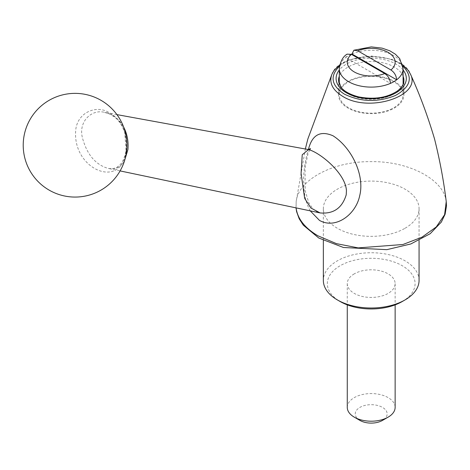 <?xml version="1.0" encoding="UTF-8"?>
<svg xmlns="http://www.w3.org/2000/svg" width="470" height="470" viewBox="0 0 470 470"><rect width="100%" height="100%" fill="white"/><g stroke="black" fill="none" stroke-linecap="round" stroke-linejoin="round"><path stroke-width="0.35" stroke-dasharray="2.35 1.76" d="M402.232 301.54A43.875 25.333 0 0 0 402.232 265.714A43.875 25.333 0 0 0 340.18 265.714A43.875 25.333 0 0 0 340.18 301.54M354.28 273.857A23.929 13.818 0 0 0 347.271 283.627A23.929 13.818 0 0 0 371.206 297.445A23.929 13.818 0 0 0 395.135 283.627A23.929 13.818 0 0 0 380.365 270.861A23.929 13.818 0 0 0 354.28 273.857M347.271 407.384A23.929 13.818 180 0 1 354.28 397.614A23.929 13.818 180 0 1 380.365 394.618A23.929 13.818 180 0 1 395.135 407.384M359.926 420.409A15.957 9.212 180 0 1 359.926 407.384A15.957 9.212 180 0 1 382.486 407.384A15.957 9.212 180 0 1 382.486 420.409M351.319 54.279A31.907 18.424 0 0 0 345.755 57.575L390.453 83.378M390.453 109.434A31.907 18.424 0 0 0 403.113 94.74A31.907 18.424 0 0 0 371.206 76.316A31.907 18.424 0 0 0 339.299 94.74A31.907 18.424 0 0 0 348.64 107.765A31.907 18.424 0 0 0 390.453 109.434M339.299 68.685A31.907 18.424 0 0 1 345.755 57.575L347.095 54.15M348.076 81.386A32.706 18.882 0 0 0 338.5 94.74A32.706 18.882 0 0 0 348.076 108.094A32.706 18.882 0 0 0 383.72 112.183A32.706 18.882 0 0 0 403.912 94.74A32.706 18.882 0 0 0 383.72 77.291A32.706 18.882 0 0 0 348.076 81.386M124.386 161.228C120.432 167.385 115.021 169.77 108.135 168.395L108.135 168.395C95.416 164.694 86.815 154.371 82.332 137.422C78.425 121.36 91.744 108.934 104.604 112.365L104.604 112.365C112.712 113.981 119.039 118.84 123.587 126.935M419.07 280.373A47.864 27.636 0 0 0 389.524 254.84A47.864 27.636 0 0 0 337.36 260.832A47.864 27.636 0 0 0 323.342 280.373M405.052 228.261A47.864 27.636 0 0 0 419.07 208.727A47.864 27.636 0 0 0 389.524 183.194A47.864 27.636 0 0 0 337.36 189.187A47.864 27.636 0 0 0 323.342 208.727A47.864 27.636 0 0 0 352.888 234.254A47.864 27.636 0 0 0 405.052 228.261M126.113 150.846C127.482 131.289 121.054 118.129 106.819 111.367C94 105.321 76.41 113.816 75.629 131.494C73.179 169.699 121.765 190.18 126.113 150.846M446.23 201.589C444.091 179.681 409.076 161.104 371.177 161.639C333.154 161.157 298.397 179.669 296.176 201.589L296.088 207.881M310.229 210.848C300.019 192.853 303.385 165.099 308.414 149.519M331.955 74.172C339.44 51.066 402.913 51.042 410.457 74.172M402.919 66.194C389.201 53.292 353.158 53.327 339.493 66.194M403.113 68.685A31.907 18.424 0 0 0 385.418 52.194A31.907 18.424 0 0 0 351.96 53.991M403.113 76.263A32.706 18.882 0 0 0 380.306 62.275A32.706 18.882 0 0 0 348.076 67.057A32.706 18.882 0 0 0 339.299 76.263M338.5 94.74L338.5 80.411A32.706 18.882 0 0 0 371.206 99.293A32.706 18.882 0 0 0 403.912 80.411L403.912 94.74M403.113 70.012A35.097 20.263 0 0 0 346.384 64.126A35.097 20.263 0 0 0 339.299 70.012M403.113 94.74L403.113 84.248M339.299 94.74L339.299 84.248M116.93 114.615L104.604 112.365L110.456 114.333L116.131 118.281L119.456 121.971L122.353 126.63L124.726 132.587L126.072 150.559C123.422 163.678 119.515 164.905 118.023 166.474C115.879 168.413 112.583 169.053 108.135 168.395L120.103 170.91M323.342 208.727L323.342 240.458M419.07 208.727L419.07 240.458M296.012 207.863L296.176 201.589L305.336 148.99M309.707 149.848L307.985 153.896L305.042 167.473L305.177 190.75L308.737 202.646L312.609 208.492L315.916 211.253L320.099 212.928M347.271 283.627L347.271 304.86M395.135 283.627L395.135 304.86M339.757 64.883L349.093 59.872L371.359 55.977L391.739 59.291L402.655 64.883"/><path stroke-width="0.7" d="M323.342 240.458L323.342 280.373A47.864 27.636 0 0 0 337.36 299.913L340.18 301.54A43.875 25.333 0 0 0 402.232 301.54L405.052 299.913A47.864 27.636 0 0 0 419.07 280.373L419.07 240.458M395.135 304.86L395.135 407.384A23.929 13.818 180 0 1 388.126 417.154A23.929 13.818 180 0 1 354.28 417.154A23.929 13.818 180 0 1 347.271 407.384L347.271 304.86M382.486 420.409L388.126 417.154L382.486 420.409A15.957 9.212 180 0 1 359.926 420.409L354.28 417.154M339.299 84.248L339.299 68.685C340.362 61.388 342.965 56.547 347.095 54.15L351.466 54.361L384.736 73.567C388.191 75.923 390.094 79.195 390.453 83.378A31.907 18.424 0 0 0 396.656 79.8L351.96 53.991A31.907 18.424 0 0 0 351.319 54.279M403.113 84.248L403.113 68.685A31.907 18.424 0 0 1 396.656 79.8C396.304 75.623 394.401 72.351 390.94 69.989L357.67 50.778L353.898 50.22L351.96 53.991M123.587 126.935C127.164 133.809 128.61 141.364 127.916 149.595L124.386 161.228M346.437 190.685C345.597 173.459 320.193 152.58 308.49 149.566L302.234 154.771L301.082 173.389L304.66 198.393L310.864 207.993L320.099 212.928C333.436 214.15 342.137 208.122 346.214 194.839L346.437 190.685M337.36 299.913A47.864 27.636 0 0 0 405.052 299.913M308.414 149.519C312.045 134.878 320.235 130.296 332.989 135.771C351.419 147.48 364.996 174.975 359.673 195.82C355.778 214.643 335.639 229.589 319.465 220.389L310.229 210.848M296.088 207.881C297.481 218.691 304.777 228.003 317.978 235.828L336.479 243.654L358.181 247.896L402.925 244.506L421.925 237.209L436.248 226.969L444.602 214.72L446.23 201.589C443.762 181.114 439.855 160.205 434.521 138.867C427.612 115.655 419.587 94.088 410.457 74.172L410.457 74.172C422.125 95.939 368.979 113.34 342.612 96.291C332.355 89.97 328.806 82.597 331.955 74.172L334.07 70.482L339.757 64.883M339.493 66.194C329.611 76.099 331.186 85.381 344.216 94.041C360.684 102.078 377.757 102.56 395.429 95.486C410.897 86.821 413.394 77.056 402.919 66.194M339.299 68.685A31.907 18.424 0 0 0 356.994 85.182A31.907 18.424 0 0 0 390.453 83.378M351.466 54.361A23.929 13.818 0 0 0 354.28 71.945A23.929 13.818 0 0 0 384.736 73.567M390.94 69.989A23.929 13.818 0 0 0 388.126 52.405A23.929 13.818 0 0 0 357.67 50.778M339.299 76.263A32.706 18.882 0 0 0 338.5 80.411L340.979 87.12C342.072 88.724 346.073 93.571 358.634 96.879C374.085 99.805 387.016 97.831 397.438 90.963C401.844 87.52 404 84.001 403.912 80.411A32.706 18.882 0 0 0 403.113 76.263M339.299 70.012A35.097 20.263 0 0 0 371.206 98.724A35.097 20.263 0 0 0 403.113 70.012M120.103 170.91L320.099 212.928M116.93 114.615L308.203 149.525L310.529 148.608L309.707 149.848M33.129 114.727A51.853 51.853 0 0 0 69.63 196.783A51.853 51.853 0 0 0 122.441 124.139A51.853 51.853 0 0 0 33.129 114.727M305.336 148.99L307.891 138.867L331.955 74.172M402.655 64.883L408.412 70.582L410.457 74.172M446.23 201.589L446.5 206.007L445.102 214.226L441.312 222.11L430.197 233.702L410.827 243.959L386.828 249.658L343.476 247.502L318.783 238.037L303.332 225.201L299.196 218.803L296.605 211.659L296.012 207.863M403.113 68.685L399.706 58.621L395.405 54.226L389.883 50.836L382.128 48.14L371.271 46.894L353.898 50.22"/></g></svg>
